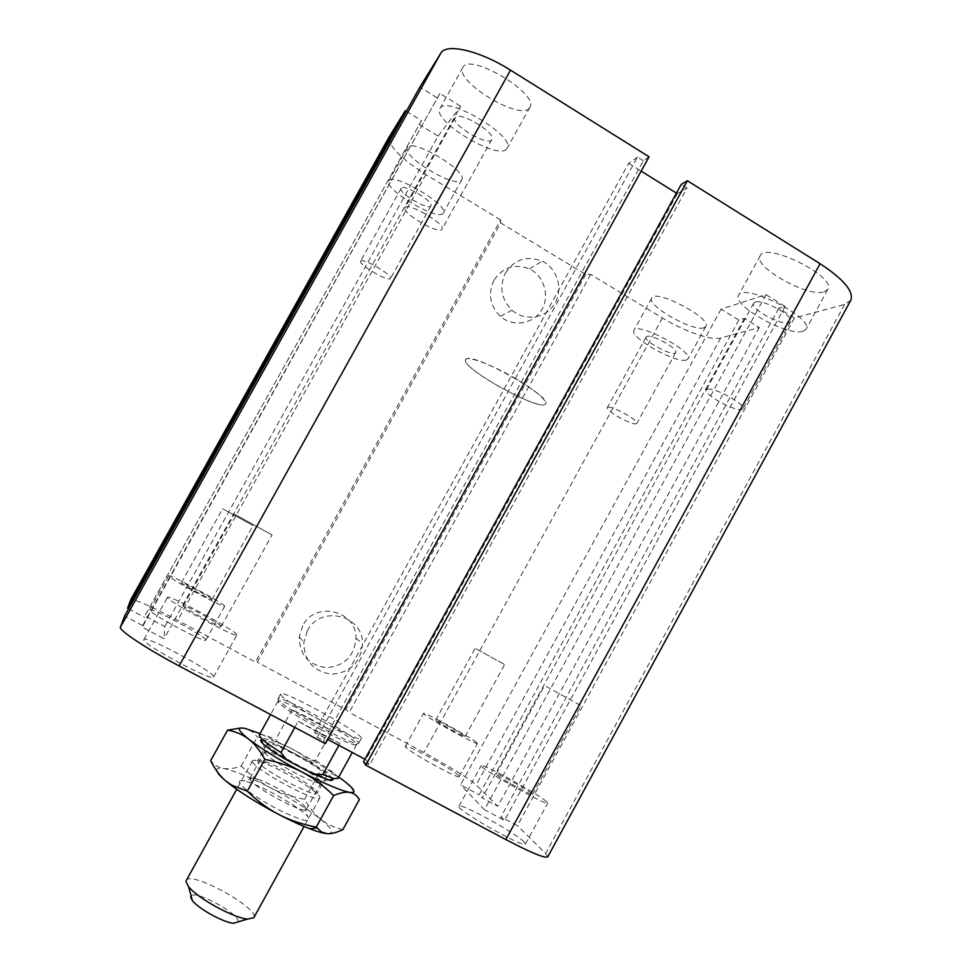 <?xml version="1.0" encoding="UTF-8"?>
<svg xmlns="http://www.w3.org/2000/svg" width="972" height="972" viewBox="0 0 972 972"><rect width="100%" height="100%" fill="white"/><g stroke="black" fill="none" stroke-linecap="round" stroke-linejoin="round"><path stroke-width="0.73" stroke-dasharray="4.86 3.65" d="M280.75 694.591C282.135 700.788 361.645 744.09 361.305 738.489C365.18 734.796 281.734 688.723 280.665 693.959L280.75 694.591M466.438 358.972L465.649 359.628C459.501 367.452 542.291 413.149 545.632 403.769C552.631 397.22 474.53 352.982 466.438 358.972M272.014 534.916L234.398 514.127L272.014 534.916M221.215 626.333C221.264 624.364 183.356 603.867 183.307 605.835L183.295 605.908C182.444 607.464 221.458 628.58 221.215 626.442L221.215 626.333M213.561 676.719C213.804 671.494 144.998 634.68 143.929 639.527C139.555 642.759 213.354 682.526 213.524 677.071L213.561 676.719M236.864 634.752C236.366 630.864 167.792 593.807 167.476 597.282C163.891 599.117 237.472 639.078 236.876 635.008L236.864 634.752M580.199 705.247L544.575 685.588L580.199 705.247M531.927 793.699C527.407 789.556 496.024 772.278 496.206 774.04L496.728 774.745C500.592 778.548 532.948 796.384 532.571 794.513L531.927 793.699M524.321 842.129C516.156 833.174 459.355 801.985 458.93 806.238C454.714 809.032 525.159 849.115 525.427 844.024L524.321 842.129M546.458 801.523C537.698 793.687 480.97 762.485 481.164 765.62C477.653 767.127 548.184 806.869 547.734 803.091L546.458 801.523M504.176 664.326L475.174 648.3L504.176 664.326M464.81 736.132C461.882 733.398 435.48 718.891 435.711 720.155L435.991 720.531C438.493 723.047 465.539 737.906 465.163 736.569L464.81 736.132M458.663 775.534C453.377 769.593 405.458 743.373 405.373 746.387C402.359 748.136 459.343 780.054 459.258 776.555L458.663 775.534M476.717 742.584C471.019 737.396 423.172 711.139 423.513 713.375C420.961 714.286 477.957 746.059 477.41 743.422L476.717 742.584M253.048 525.548L222.624 508.745L253.048 525.548M212.005 599.299C212.188 598.096 181.302 581.329 181.412 582.702L181.4 582.738C180.707 583.674 212.309 600.842 212.005 599.36L212.005 599.299M205.833 639.989C206.246 636.709 150.101 606.504 149.664 609.808C146.553 611.765 205.967 643.877 205.821 640.171L205.833 639.989M224.654 606.139C224.581 603.734 168.581 573.359 168.642 575.776C166.042 576.821 225.31 609.067 224.666 606.273L224.654 606.139M401.254 188.264L401.181 188.386C397.937 192.723 429.004 210.96 430.936 205.87C434.302 201.751 403.696 183.574 401.254 188.264M360.685 261.055C362.556 257.398 393.356 275.404 390.525 278.49L390.416 278.636C388.071 281.953 358.012 264.335 360.624 261.152L360.685 261.055M646.927 336.373L646.137 336.944C643.027 341.038 673.839 357.307 675.662 352.532C678.675 349.021 652.042 334.028 646.927 336.373M607.998 407.28C612.627 405.834 639.345 420.803 636.806 423.428L635.992 423.841C630.949 425.007 604.912 410.366 607.293 407.681L607.998 407.28M755.183 302.098L753.701 303.155C749.218 309.4 787.612 328.767 790.564 321.708C794.804 316.459 762.886 298.756 755.183 302.098M707.555 389.189C714.566 387.148 746.557 404.874 743.021 408.823L741.527 409.589C733.921 411.217 702.926 393.927 706.255 389.918L707.555 389.189M455.297 117.563L455.139 117.794C450.388 124.562 488.661 147.173 491.832 139.506C496.753 133.115 459.221 110.541 455.297 117.563M405.19 207.51C408.252 202.055 446.075 224.386 441.981 229.198L441.762 229.489C437.995 234.41 401.29 212.649 405.069 207.692L405.19 207.51M529.218 108.22L529.849 107.357C539.946 94.211 468.99 51.808 462.866 67.445C453.888 80.737 519.546 120.917 529.218 108.22M506.521 149.093C497.555 160.514 431.677 120.564 439.939 108.56C445.322 94.272 516.472 136.493 507.105 148.315L506.521 149.093M824.353 291.807L827.779 289.401C837.074 276.886 765.45 241.348 760.226 255.733C752.449 266.535 808.194 297.869 824.353 291.807M802.775 331.391C787.186 336.385 731.357 305.062 738.562 295.33C743.118 282.159 814.645 318.026 806.043 329.289L802.775 331.391M703.922 327.795L705.769 326.495C712.209 318.33 655.007 288.32 651.702 298.076C646.173 305.366 693.133 332.06 703.922 327.795M686.244 360.065C675.844 363.613 628.823 336.956 633.951 330.395C636.806 321.453 693.984 351.609 688.006 358.935L686.244 360.065M461.408 180.294L461.736 179.832C468.601 171.388 411.156 137.344 407.402 147.708C401.254 156.298 455.273 188.799 461.408 180.294M442.989 213.415C437.327 221.094 383.15 188.75 388.836 180.999C392.093 171.522 449.684 205.432 443.293 213.014L442.989 213.415M493.97 280.3C487.762 293.738 489.876 305.743 500.325 316.301C512.681 327.345 533.045 324.271 541.465 310.202C550.164 296.326 544.235 275.902 529.412 268.928C514.662 263.327 502.84 267.106 493.97 280.3M505.476 272.901C514.65 259.257 526.873 255.332 542.133 261.164C557.466 268.394 563.59 289.547 554.587 303.92C545.875 318.5 524.807 321.671 512.025 310.214C501.224 299.267 499.049 286.825 505.476 272.901M302.705 625.725L299.242 636.806C299.558 654.921 308.671 665.213 326.556 667.679C344.525 665.99 354.33 656.161 355.946 638.191C356.675 610.44 315.159 600.538 302.705 625.725M307.383 630.779C320.286 604.669 363.273 614.924 362.52 643.658C360.831 662.26 350.685 672.454 332.072 674.216C313.555 671.688 304.127 661.021 303.799 642.249L307.383 630.779M850.779 300.275L844.632 304.418L794.403 318.026L778.693 308.331L785.109 306.447L765.972 294.638L721.054 309.169L738.842 320.055L744.443 318.403L759.339 327.528L720.702 337.989C711.383 340.808 684.045 331.245 662.418 317.978L590.672 274.481L585.764 274.493L500.738 222.977L257.264 662.187L255.442 662.078L177.682 620.343C150.733 606.103 135.096 599.202 130.783 599.651M585.764 274.493L345.765 709.682L257.264 662.187M590.672 274.481L349.215 712.403L345.765 709.682M500.738 222.977L500.592 219.866L255.442 662.078M500.592 219.866L425.93 174.595C400.464 158.387 388.229 145.788 389.25 136.785M759.339 327.528L497.786 806.25L476.159 784.914C471.092 779.775 446.5 764.563 423.901 752.474L349.215 712.403M744.443 318.403L482.209 797.927L497.786 806.25M738.842 320.055L479.147 794.829L482.209 797.927M406.357 111.343L421.508 120.613L144.779 615.908L164.803 626.624L164.049 638.75L142.301 627.134L142.641 625.567L124.623 615.956M721.054 309.169L460.57 784.89L479.147 794.829M421.508 120.613L144.779 615.908M765.972 294.638L484.421 809.7L460.57 784.89M418.981 124.343L438.129 136.056L164.803 626.624M785.109 306.447L504.48 820.404L484.421 809.7M438.129 136.056L460.667 106.227L164.049 638.75M778.693 308.331L500.969 816.857L504.48 820.404M460.667 106.227L439.939 93.446L142.301 627.134M794.403 318.026L517.444 825.653L500.969 816.857M439.939 93.446L142.641 625.567M437.023 97.747L419.855 87.164M676.439 193.112L677.302 193.659L687.034 188.009L369.603 765.037L363.492 761.793M649.053 156.796L643.355 160.745L323.53 740.555L317.346 737.262L314.563 732.414L327.734 739.413M677.302 193.659L365.837 759.679L369.603 765.037M643.355 160.745L637.498 157.087L317.346 737.262M637.498 157.087L628.653 163.357L314.563 732.414M325.377 743.677L323.53 740.555M628.653 163.357L641.143 171.133M687.034 188.009L681.238 184.388M128.632 608.788L144.476 617.269M364.913 759.193L365.837 759.679M547.746 856.879L545.644 853.489L517.444 825.653M186.26 880.498C190.391 870.062 260.35 908.686 253.765 917.775M238.213 921.869C240.837 914.749 195.761 889.854 191.095 895.832M252.465 761.513L252.501 760.76C253.279 759.667 256.754 760.274 262.902 762.558C276.619 767.588 301.126 781.124 312.705 790.042C317.929 794.039 320.286 796.663 319.8 797.915C318.998 804.488 252.817 768.743 252.465 761.513M257.823 761.295L257.847 760.614C258.516 759.679 261.553 760.213 266.935 762.218C282.5 768.597 297.14 776.677 310.846 786.457C315.414 789.944 317.492 792.229 317.066 793.31C316.35 799.008 258.309 767.661 257.823 761.295M267.203 744.345C267.932 750.263 325.924 781.646 326.385 776.397C329.994 772.461 268.551 738.55 267.191 743.726L267.203 744.345M294.832 727.445L298.234 721.285L339.896 743.471L338.863 745.33M298.234 721.285L319.752 733.483L339.896 743.471M292.11 709.767L275.696 739.449L281.321 746.69L306.253 759.849L315.463 760.469L331.768 730.908L292.11 709.767C304.637 715.562 317.844 722.609 331.768 730.908M281.321 746.69C271.164 741.964 264.615 739.668 261.662 739.789M332.655 778.997C330.164 775.17 321.368 768.791 306.253 759.849M259.269 735.014C260.399 733.739 265.878 735.221 275.696 739.449M315.463 760.469C330.614 769.897 338.11 775.887 337.977 778.463M321.671 730.008C298.343 717.312 283.909 708.126 278.369 702.464L277.943 701.262C279.11 695.879 360.454 740.786 356.578 744.673L355.351 744.953C350.224 744.115 338.997 739.133 321.671 730.008M322.777 728.393C298.829 715.356 284.018 705.939 278.344 700.168L277.895 698.953C279.073 693.522 362.471 739.558 358.559 743.483L357.307 743.762C352.083 742.875 340.565 737.76 322.777 728.393M515.743 378.703C492.427 364.852 467.034 355.339 465.649 359.628C459.501 367.452 542.23 413.112 545.632 403.781C546.143 399.48 536.18 391.121 515.743 378.703M249.889 779.009C250.144 785.522 305.342 815.265 306.314 809.445L304.831 806.481C297.918 798.498 263.619 779.568 253.218 777.977L249.925 778.305L249.889 779.009M239.343 782.253C239.076 780.832 240.497 780.382 243.608 780.941C256.693 782.861 298.805 806.116 307.444 816.176C312.486 823.296 303.799 821.607 281.37 811.122C260.885 801.001 240.011 786.579 239.343 782.253M264.651 752.304L266.121 754.272C272.755 761.574 308.355 781.233 318.038 782.934L321.003 782.788L320.894 781.913C318.524 775.279 265.793 746.897 264.651 751.672L264.651 752.304M217.035 771.355C216.027 768.56 218.178 767.601 223.487 768.488C234.106 770.626 249.707 777.017 270.301 787.672C290.92 798.571 307.687 809.068 320.602 819.189C332.667 829.031 334.793 833.842 326.981 833.636M342.837 829.663C334.113 827.549 326.701 824.062 320.602 819.189C314.527 814.257 309.193 807.623 304.601 799.288C291.892 796.821 280.458 792.958 270.301 787.672C260.168 782.351 250.472 775.158 241.202 766.094C234.325 768.475 228.42 769.277 223.487 768.488C218.591 767.637 214.326 765.025 210.669 760.639M338.754 777.053C325.79 767.965 310.129 758.537 291.782 748.78C301.879 754.151 311.465 761.331 320.566 770.322C328.852 771.95 336.105 775.073 342.363 779.666L342.922 780.103C348.899 784.708 354.379 791.196 359.385 799.555M240.935 727.992L245.588 728.563L252.526 731.892L257.325 736.946C270.18 739.51 281.661 743.459 291.782 748.78L260.046 733.593M304.601 799.288L320.566 770.322M241.202 766.094L257.325 736.946M261.796 740.299C266.51 736.715 328.755 770.65 331.914 778.499C332.703 779.994 331.561 780.394 328.487 779.714L311.004 772.825M288.976 761.222C276.364 753.871 267.798 748.039 263.278 743.726L262.501 742.887M662.418 317.978L423.901 752.474M720.702 337.989L476.159 784.914M425.93 174.595L177.682 620.343M844.632 304.418L545.644 853.489M361.305 738.489L358.559 743.483M280.665 693.959L277.895 698.953M221.215 626.442L272.075 534.94M183.307 605.835L234.398 514.127M213.524 677.071L236.876 635.008M143.929 639.527L167.476 597.282M532.571 794.513L581.037 705.696M496.206 774.04L544.575 685.588M525.427 844.024L547.734 803.091M458.93 806.238L481.164 765.62M465.163 736.569L504.626 664.556M435.711 720.155L475.174 648.3M459.258 776.555L477.41 743.422M405.373 746.387L423.513 713.375M212.005 599.36L253.072 525.56M181.412 582.702L222.624 508.745M205.821 640.171L224.666 606.273M149.664 609.808L168.642 575.776M401.181 188.386L360.624 261.152M430.924 205.87L390.525 278.49M646.137 336.944L607.293 407.681M675.662 352.532L636.806 423.428M753.701 303.155L706.255 389.918M790.564 321.708L743.021 408.823M455.139 117.794L405.069 207.692M491.832 139.518L441.981 229.21M529.849 107.357L507.105 148.315M462.866 67.433L439.939 108.56M827.779 289.401L806.043 329.289M760.226 255.733L738.562 295.33M705.769 326.495L687.994 358.935M651.714 298.076L633.951 330.395M461.736 179.832L443.293 213.014M407.414 147.695L388.836 180.999M500.313 316.301L512.013 310.214M529.412 268.94L542.145 261.164M299.242 636.806L303.799 642.249M355.946 638.191L362.52 643.658M252.501 760.76L236.718 789.276M319.8 797.915L304.066 826.467M267.191 743.726L257.847 760.614M326.385 776.397L317.066 793.31M266.935 762.218L262.902 762.558M310.846 786.457L312.705 790.042M277.943 701.262L270.581 714.566M356.578 744.673L352.289 752.474M355.351 744.953L357.307 743.762M278.369 702.464L278.344 700.168M253.218 777.977L243.608 780.941M304.831 806.481L307.444 816.176M321.003 782.788L306.314 809.433M249.925 778.305L264.651 751.672M255.211 731.673L252.526 731.892M328.487 779.714L318.038 782.934M263.278 743.714L266.121 754.272"/><path stroke-width="1.46" d="M389.25 136.785L405.324 110.699L127.551 608.205L128.632 608.788M405.324 110.699L406.357 111.343M510.519 70.166C479.718 50.593 445.978 42.841 440.802 53.229L419.855 87.164L124.623 615.956L120.406 627.147C118.244 629.88 146.395 648.664 179.103 665.954L325.377 743.677L649.053 156.796L510.519 70.166L179.103 665.954M365.812 765.171L363.492 761.793L425.226 649.588L681.238 184.388L687.374 180.743L365.812 765.171L505.829 839.565C531.186 852.821 545.171 858.592 547.746 856.879L850.779 300.275C853.938 291.466 843.708 279.28 820.064 263.716L505.829 839.565M641.143 171.133L676.439 193.112M687.374 180.743L820.064 263.716M130.783 599.651L127.551 608.205M327.734 739.413L364.913 759.193M304.066 826.467L253.765 917.775L247.398 919.099C233.28 917.884 197.134 897.921 188.556 886.61L186.004 881.665L186.26 880.498L236.718 789.276M191.095 895.832L190.621 897.095L192.42 900.643C198.458 908.699 223.451 922.489 233.462 923.303L238.213 921.869M338.863 745.33L322.753 774.562L313.081 773.919L286.886 760.116L280.981 752.51L294.832 727.445M261.662 739.789C260.119 739.984 260.435 741.199 262.634 743.41C266.911 747.517 274.991 753.081 286.886 760.116M313.081 773.919L329.083 780.091C332.108 780.771 333.299 780.394 332.655 778.997M280.981 752.51C271.419 746.581 264.858 741.879 261.298 738.428L259.269 735.014L270.581 714.566M352.289 752.474L337.977 778.463L334.028 778.572L322.753 774.562M326.981 833.636C331.282 833.952 336.567 832.627 342.837 829.663L359.385 799.555C356.991 795.509 353.747 793.116 349.677 792.387C345.582 791.718 340.236 792.775 333.627 795.546C323.737 785.801 313.312 778.001 302.328 772.181C291.321 766.422 278.818 762.157 264.834 759.387C260.071 750.566 254.713 743.835 248.759 739.194C242.757 734.589 235.698 731.564 227.582 730.118L210.669 760.639C214.873 769.168 219.866 775.911 225.686 780.881L231.555 785.048L247.265 791.172C257.361 801.013 267.908 808.813 278.94 814.585C289.996 820.295 302.438 824.463 316.252 827.099L321.501 831.959L326.981 833.636C323.117 833.283 317.322 831.643 309.606 828.691C300.603 825.216 290.373 820.514 278.94 814.585C260.375 804.828 244.701 795.242 231.931 785.813L225.686 780.881C220.826 776.762 217.935 773.591 217.035 771.355M260.046 733.593L245.588 728.563C236.366 726.558 237.411 730.094 248.759 739.194C261.747 749.072 279.608 760.068 302.328 772.181C324.794 783.857 340.577 790.588 349.677 792.387C357.028 793.249 354.768 789.155 342.922 780.091L338.754 777.053M227.582 730.118L240.935 727.992M316.252 827.099L333.627 795.546M247.265 791.172L264.834 759.387M311.004 772.825L288.976 761.222M262.501 742.887L261.796 740.299M389.408 136.493L130.734 599.736M440.802 53.229L120.406 627.147M389.322 136.639L130.758 599.688M233.462 923.303L247.398 919.099M192.42 900.643L188.556 886.61M262.634 743.41L261.298 738.428M329.083 780.091L334.028 778.572M231.931 785.813L231.555 785.048M309.606 828.691L316.945 827.986"/></g></svg>
